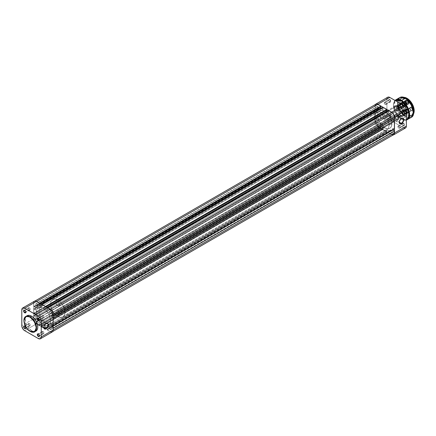 <?xml version="1.0" encoding="UTF-8"?>
<svg xmlns="http://www.w3.org/2000/svg" width="436" height="436" viewBox="0 0 436 436"><rect width="100%" height="100%" fill="white"/><g stroke="black" fill="none" stroke-linecap="round" stroke-linejoin="round"><path stroke-width="0.33" stroke-dasharray="2.18 1.64" d="M38.542 318.302A1.275 0.736 -120 0 0 38.455 318.258A1.275 0.736 60 0 1 38.542 318.302L43.044 315.702A1.275 0.736 -120 0 0 42.406 315.642A1.275 0.736 -120 0 0 42.21 316.661A1.275 0.736 -120 0 0 43.044 317.784L39.431 319.871L43.044 317.784A1.275 0.736 -120 0 0 43.682 317.844A1.275 0.736 -120 0 0 43.878 316.825A1.275 0.736 -120 0 0 43.044 315.702L38.542 318.302A1.275 0.736 60 0 1 39.442 319.959A1.275 0.736 -120 0 0 39.442 319.861A1.275 0.736 -120 0 0 38.542 318.302L38.363 318.198M38.542 334.101A1.275 0.736 -120 0 0 38.455 334.058A1.275 0.736 60 0 1 38.542 334.101L43.044 331.502A1.275 0.736 -120 0 0 42.406 331.442A1.275 0.736 -120 0 0 42.21 332.461A1.275 0.736 -120 0 0 43.044 333.584L39.431 335.671L43.044 333.584A1.275 0.736 -120 0 0 43.682 333.644A1.275 0.736 -120 0 0 43.878 332.624A1.275 0.736 -120 0 0 43.044 331.502L38.542 334.101A1.275 0.736 60 0 1 39.442 335.758A1.275 0.736 -120 0 0 39.442 335.66A1.275 0.736 -120 0 0 38.542 334.101L38.363 333.998M24.863 310.405A1.275 0.736 -120 0 0 24.776 310.361A1.275 0.736 60 0 1 24.863 310.405L29.359 307.805A1.275 0.736 -120 0 0 28.727 307.74A1.275 0.736 -120 0 0 28.531 308.764A1.275 0.736 -120 0 0 29.359 309.882L25.746 311.969L29.359 309.882A1.275 0.736 -120 0 0 29.997 309.947A1.275 0.736 -120 0 0 30.193 308.928A1.275 0.736 -120 0 0 29.359 307.805L24.863 310.405A1.275 0.736 60 0 1 25.757 312.062A1.275 0.736 -120 0 0 25.762 311.963A1.275 0.736 -120 0 0 24.863 310.405L24.683 310.301M24.863 326.204A1.275 0.736 -120 0 0 24.776 326.161A1.275 0.736 60 0 1 24.863 326.204L29.359 323.605A1.275 0.736 -120 0 0 28.727 323.539A1.275 0.736 -120 0 0 28.531 324.564A1.275 0.736 -120 0 0 29.359 325.681L25.746 327.768L29.359 325.681A1.275 0.736 -120 0 0 29.997 325.747A1.275 0.736 -120 0 0 30.193 324.727A1.275 0.736 -120 0 0 29.359 323.605L24.863 326.204A1.275 0.736 60 0 1 25.757 327.861A1.275 0.736 -120 0 0 25.762 327.763A1.275 0.736 -120 0 0 24.863 326.204L24.683 326.101M36.384 322.983A2.927 1.69 120 0 0 38.297 320.4A2.927 1.69 120 0 0 37.845 318.057A2.927 1.69 120 0 0 37.845 318.051A2.927 1.69 120 0 0 36.384 318.198L45.927 323.708L36.384 318.198A2.927 1.69 120 0 0 35.076 319.49A2.927 1.69 120 0 0 34.918 323.125A2.927 1.69 120 0 0 36.384 322.983L43.862 327.3L36.384 322.983L37.534 321.915L38.297 320.4L38.412 318.95L37.845 318.057L37.174 317.926L35.981 318.476L34.471 320.782L34.662 322.913L35.589 323.256L36.384 322.983M26.678 316.013L25.735 317.288L25.288 319.087L25.997 323.616L28.04 327.403L31.523 330.63L30.264 331.36L31.523 330.63A8.862 5.118 -120 0 0 35.954 331.071M46.287 306.557L43.404 308.219A10.186 5.881 60 0 1 50.058 317.195A10.186 5.881 60 0 1 48.494 325.354A10.186 5.881 60 0 1 43.404 324.853L46.287 323.19A10.186 5.881 -120 0 0 48.173 323.986A10.186 5.881 -120 0 0 51.377 323.692A10.186 5.881 -120 0 0 52.936 315.533A10.186 5.881 -120 0 0 46.287 306.557L43.529 305.598L42.281 305.647L40.717 306.383L39.224 309.173L39.393 313.31L41.191 317.811L44.194 321.626L47.688 323.839L50.287 324.095L51.851 323.365L53.176 321.267L53.486 319.032L53.176 316.438L50.854 311.081L48.374 308.121L46.287 306.557A10.186 5.881 -120 0 0 41.191 306.056A10.186 5.881 -120 0 0 39.632 314.214A10.186 5.881 -120 0 0 46.287 323.19L43.404 324.853A10.186 5.881 60 0 1 36.749 315.877A10.186 5.881 60 0 1 38.314 307.718A10.186 5.881 60 0 1 43.404 308.219L46.287 306.557A10.186 5.881 60 0 1 52.936 315.533A10.186 5.881 60 0 1 51.377 323.692A10.186 5.881 60 0 1 48.173 323.986A10.186 5.881 60 0 1 46.287 323.19L57.808 316.536A10.186 5.881 -120 0 0 62.898 317.043A10.186 5.881 -120 0 0 64.457 308.879A10.186 5.881 -120 0 0 57.808 299.908L46.287 306.557L57.808 299.908L54.413 298.927L53.236 299.156L51.819 300.142L50.745 302.519L50.914 306.655L52.712 311.162L55.715 314.972L59.209 317.19L61.808 317.446L63.373 316.71L64.697 314.612L65.008 312.378L64.697 309.783L62.375 304.432L59.896 301.472L57.808 299.908A10.186 5.881 -120 0 0 52.712 299.401A10.186 5.881 -120 0 0 51.154 307.56A10.186 5.881 -120 0 0 57.808 316.536L46.287 323.19A10.186 5.881 60 0 1 39.632 314.214A10.186 5.881 60 0 1 41.191 306.056A10.186 5.881 60 0 1 46.287 306.557L48.374 308.121L50.854 311.081L53.176 316.438L53.486 319.032L53.176 321.267L51.851 323.365L50.287 324.095L47.688 323.839L44.194 321.626L41.191 317.811L39.393 313.31L39.224 309.173L40.717 306.383L42.281 305.647L43.529 305.598L46.287 306.557M33.736 302.41L33.681 318.825L34.526 321.664L36.564 323.812L50.805 331.97M43.404 324.853L41.311 323.289L38.837 320.329L36.515 314.972L36.237 311.582L36.749 309.511L37.839 308.045L39.404 307.315L42.701 307.854L45.497 309.783L48.494 313.598L50.293 318.1L50.571 321.49L49.393 324.613L47.971 325.599L46.799 325.828L43.404 324.853A10.186 5.881 60 0 1 36.749 315.877A10.186 5.881 60 0 1 38.314 307.718A10.186 5.881 60 0 1 43.404 308.219L384.748 111.147A10.186 5.881 -120 0 0 379.652 110.646A10.186 5.881 -120 0 0 378.094 118.805A10.186 5.881 -120 0 0 384.748 127.781L43.404 324.853L384.748 127.781A10.186 5.881 -120 0 0 389.839 128.282A10.186 5.881 -120 0 0 391.397 120.123A10.186 5.881 -120 0 0 384.748 111.147L43.404 308.219A10.186 5.881 60 0 1 50.058 317.195A10.186 5.881 60 0 1 48.494 325.354A10.186 5.881 60 0 1 43.404 324.853L46.799 325.828L47.971 325.599L49.393 324.613L50.571 321.49L50.293 318.1L48.494 313.598L45.497 309.783L42.701 307.854L39.404 307.315L37.839 308.045L36.749 309.511L36.237 311.582L36.515 314.972L38.837 320.329L41.311 323.289L43.404 324.853M27.092 315.724A8.862 5.118 -120 0 0 25.735 322.825A8.862 5.118 -120 0 0 31.523 330.63L33.343 331.371L35.496 331.284M23.996 320.613L26.531 327.785L30.264 331.36A8.862 5.118 60 0 1 24.476 323.55A8.862 5.118 60 0 1 25.833 316.449M52.282 331.916A4.071 2.354 -120 0 1 50.244 331.714L38.363 338.57L50.244 331.714L36.564 323.812L24.683 330.673L36.564 323.812A4.071 2.354 -120 0 1 33.681 318.825L21.8 325.681L33.681 318.825L33.681 303.025L21.8 309.882L33.681 303.025A4.071 2.354 -120 0 1 34.526 301.162M43.044 317.784L43.791 317.751L43.878 316.825L43.387 315.98L42.543 315.593L42.21 316.661L43.044 317.784M43.044 333.584L43.791 333.551L43.878 332.624L43.387 331.78L42.543 331.393L42.21 332.461L43.044 333.584M29.359 325.681L30.111 325.654L30.193 324.727L29.539 323.725L28.863 323.49L28.476 324.335L29.359 325.681M29.359 309.882L30.111 309.854L30.193 308.928L29.539 307.925L28.863 307.691L28.476 308.535L29.359 309.882M43.856 327.392A2.927 1.69 -60 0 1 45.927 323.708A2.927 1.69 120 0 0 45.922 323.708A2.927 1.69 120 0 0 43.856 327.294A2.927 1.69 120 0 0 43.856 327.392M391.588 130.255A1.297 0.752 -120 0 0 390.939 130.19A1.297 0.752 -120 0 0 390.738 131.231A1.297 0.752 -120 0 0 391.588 132.375L50.244 329.447A1.297 0.752 60 0 1 49.399 328.303A1.297 0.752 60 0 1 49.595 327.262A1.297 0.752 60 0 1 50.244 327.327L391.588 130.255L50.244 327.327A1.297 0.752 60 0 1 51.094 328.472A1.297 0.752 60 0 1 50.892 329.512A1.297 0.752 60 0 1 50.244 329.447L391.588 132.375A1.297 0.752 -120 0 0 392.237 132.44A1.297 0.752 -120 0 0 392.438 131.4A1.297 0.752 -120 0 0 391.588 130.255L390.825 130.282L390.738 131.231L391.408 132.25L392.1 132.489L392.438 131.4L391.588 130.255M377.903 122.353A1.297 0.752 -120 0 0 377.254 122.287A1.297 0.752 -120 0 0 377.058 123.328A1.297 0.752 -120 0 0 377.903 124.473L36.564 321.545A1.297 0.752 60 0 1 35.714 320.4A1.297 0.752 60 0 1 35.916 319.359A1.297 0.752 60 0 1 36.564 319.425L377.903 122.353L36.564 319.425A1.297 0.752 60 0 1 37.409 320.569A1.297 0.752 60 0 1 37.213 321.61A1.297 0.752 60 0 1 36.564 321.545L377.903 124.473A1.297 0.752 -120 0 0 378.557 124.538A1.297 0.752 -120 0 0 378.753 123.497A1.297 0.752 -120 0 0 377.903 122.353L377.254 122.287L377.004 123.099L377.554 124.189L378.415 124.592L378.808 123.726L377.903 122.353M377.903 106.553A1.297 0.752 -120 0 0 377.254 106.488A1.297 0.752 -120 0 0 377.058 107.529A1.297 0.752 -120 0 0 377.903 108.673L36.564 305.745A1.297 0.752 60 0 1 35.714 304.601A1.297 0.752 60 0 1 35.916 303.565A1.297 0.752 60 0 1 36.564 303.625L377.903 106.553L36.564 303.625A1.297 0.752 60 0 1 37.409 304.769A1.297 0.752 60 0 1 37.213 305.81A1.297 0.752 60 0 1 36.564 305.745L377.903 108.673A1.297 0.752 -120 0 0 378.557 108.738A1.297 0.752 -120 0 0 378.753 107.697A1.297 0.752 -120 0 0 377.903 106.553L377.254 106.488L377.004 107.3L377.554 108.39L378.415 108.793L378.808 107.926L377.903 106.553M391.588 114.455A1.297 0.752 -120 0 0 390.939 114.39A1.297 0.752 -120 0 0 390.738 115.431A1.297 0.752 -120 0 0 391.588 116.576L50.244 313.648A1.297 0.752 60 0 1 49.399 312.503A1.297 0.752 60 0 1 49.595 311.462A1.297 0.752 60 0 1 50.244 311.527L391.588 114.455L50.244 311.527A1.297 0.752 60 0 1 51.094 312.672A1.297 0.752 60 0 1 50.892 313.713A1.297 0.752 60 0 1 50.244 313.648L391.588 116.576A1.297 0.752 -120 0 0 392.237 116.641A1.297 0.752 -120 0 0 392.438 115.6A1.297 0.752 -120 0 0 391.588 114.455L390.825 114.483L390.738 115.431L391.408 116.45L392.1 116.69L392.438 115.6L391.588 114.455M52.723 331.513L52.216 331.801L52.979 330.597L53.034 328.335L51.595 326.88L51.595 325.632L392.94 128.56L51.595 325.632L53.034 325.839L53.034 318.356L51.595 316.901L53.127 316.018L51.595 316.901L53.127 318.302L53.034 325.839L51.595 325.632L51.595 326.88L53.127 328.281L53.034 329.998A3.946 2.278 60 0 1 52.216 331.801A3.946 2.278 60 0 1 50.244 331.611L47.241 329.872L388.58 132.8L388.58 132.179L47.241 329.251L388.798 132.299L388.798 130.931L386.46 129.579L45.115 326.651L45.115 328.025L386.672 131.073L45.328 328.145L45.328 328.771L41.48 326.548L382.819 129.476L382.819 128.849L41.48 325.921L383.037 128.974L383.037 127.601L41.693 324.673L39.354 323.321L39.354 324.695L380.693 127.623L39.567 324.82L39.567 325.447L36.564 323.708A3.946 2.278 60 0 1 33.774 318.874L375.113 121.802L375.113 118.33L375.658 118.641L34.313 315.713L375.658 118.892L376.846 119.578L376.846 116.875L35.501 313.947L34.313 313.261L375.658 116.189L34.313 313.511L33.774 313.201L375.113 116.129L375.113 111.681L375.658 111.992L34.313 309.315L375.658 112.243L376.846 112.924L35.501 309.996L35.501 307.298L34.313 306.612L375.658 109.54L34.313 306.857L33.774 306.546L375.113 109.474L375.113 106.003L33.774 303.075L33.774 306.546L375.113 109.474L375.658 109.785L34.313 306.857L375.658 109.54L376.846 110.226L376.846 112.924L35.501 309.996L34.313 309.315L375.658 111.992L34.313 309.064L33.774 308.753L33.774 313.201L375.113 116.129L375.658 116.439L34.313 313.511L375.658 116.189L376.846 116.875L35.501 313.947L35.501 316.65L34.313 315.964L375.658 118.892L34.313 315.713L33.774 315.402L33.774 318.874L375.113 121.802A3.946 2.278 -120 0 0 377.903 126.636L380.911 128.369L380.911 127.748L39.567 324.82L380.693 127.623L380.693 126.249L383.037 127.601L41.693 324.673L41.693 326.046L383.037 128.974L41.48 325.921L41.48 326.548L382.819 129.476L386.672 131.699L386.672 131.073L45.115 328.025L386.46 130.947L386.46 129.579L45.115 326.651L47.453 328.003L47.453 329.371L388.798 132.299L47.241 329.251L47.241 329.872L388.58 132.8L391.588 134.533A3.946 2.278 -120 0 0 393.561 134.729M375.93 104.199A3.946 2.278 -120 0 0 375.113 106.003L33.774 303.075A3.946 2.278 60 0 1 34.591 301.271A3.946 2.278 60 0 1 36.564 301.467L39.567 303.2L36.019 301.211L35.011 301.113L34.242 301.559L33.828 302.48L33.774 306.546L35.501 307.298L376.846 110.226L35.501 307.298L35.501 309.996L33.774 308.753L375.113 111.681L33.774 308.753L33.774 313.201L35.501 313.947L35.501 316.65L376.846 119.578L35.501 316.65L33.774 315.402L375.113 118.33L33.774 315.402L33.986 320.231L35.011 322.269L36.564 323.708L377.903 126.636L36.564 323.708L39.567 325.447L380.911 128.369L39.567 325.447L39.354 323.321L380.693 126.249L39.354 323.321L41.693 324.673L41.48 326.548L45.328 328.771L386.672 131.699L45.328 328.771L45.115 326.651L47.453 328.003L388.798 130.931L47.453 328.003L47.241 329.872L50.244 331.611L391.588 134.533L50.244 331.611L52.216 331.801M40.199 303.461L39.567 303.827L39.567 303.2L39.567 303.827L380.911 106.755L39.354 303.701L39.354 305.069L39.354 303.701L40.199 303.461M41.169 304.023L39.354 305.069L41.169 304.023M381.091 108.226L383.037 109.349L41.693 306.421L39.354 305.069L41.693 306.421L41.693 305.053L383.037 107.981L383.037 109.349L41.693 306.421L41.693 305.053L382.819 107.856L41.693 305.053L41.48 304.301L45.328 306.524L41.48 304.301L41.48 304.928L382.819 107.856L382.819 107.229L383.037 109.349L381.091 108.226M45.96 306.786L45.328 307.151L45.328 306.524L45.328 307.151L386.672 110.079L45.115 307.026L45.115 308.399L45.115 307.026L45.96 306.786M46.93 307.347L45.115 308.399L47.453 309.751L388.798 112.679L386.852 111.556L388.798 112.679L47.453 309.751L47.453 308.377L388.798 111.305L388.798 112.679L388.58 111.18L47.453 308.377L388.798 111.305L47.241 308.252L47.328 307.576L50.244 309.364L47.241 307.631L47.453 309.751L45.115 308.399L46.93 307.347M388.58 110.559L388.58 111.18L388.58 110.559M50.336 309.315L50.244 309.364A3.946 2.278 60 0 1 53.034 314.198L53.127 315.811L51.595 315.653L392.94 118.581L394.378 118.788L392.94 118.581L392.94 119.622L392.94 118.581L51.595 315.653L51.595 316.901L51.595 315.653L53.034 315.86L52.979 313.538L52.216 311.446L50.336 309.315M392.94 128.56L394.378 128.767L392.94 128.56L392.94 129.601L392.94 128.56M51.595 326.88L53.127 325.997L51.595 326.88M391.588 134.533L388.58 132.8L388.798 130.931L386.46 129.579L386.672 131.699L382.819 129.476L383.037 127.601L380.693 126.249L380.911 128.369L377.363 126.26L375.93 124.554L375.167 122.462L375.113 118.33L376.846 119.578L376.846 116.875L375.113 116.129L375.113 111.681L376.846 112.924L376.846 110.226L375.113 109.474L375.167 105.408M384.748 111.147L381.99 110.188L380.176 110.401L379.178 110.973L377.854 113.071L377.685 117.006L379.178 121.524L381.353 124.838L384.04 127.334L387.5 128.74L389.315 128.527L390.313 127.955L391.637 125.857L391.811 121.922L390.732 118.303L388.748 114.859L385.451 111.594L381.99 110.188L379.652 110.646A10.186 5.881 -120 0 0 377.543 115.306L374.666 116.968A10.186 5.881 60 0 1 376.775 112.308A10.186 5.881 60 0 1 384.623 115.033A10.186 5.881 60 0 1 389.07 125.285L391.948 123.622A10.186 5.881 -120 0 0 387.5 113.371A10.186 5.881 -120 0 0 379.652 110.646L378.394 111.878L377.581 114.51L377.854 117.9L378.759 120.625L380.176 123.252L382.655 126.217L384.748 127.781L387.5 128.74L389.839 128.282L391.097 127.05L391.811 125.165L391.811 121.922L391.097 119.213L389.315 115.676L386.836 112.711L384.748 111.147M50.244 329.447L50.892 329.512L51.148 328.7L50.598 327.61L49.737 327.207L49.344 328.074L50.244 329.447M36.564 321.545L37.327 321.517L37.463 320.798L36.913 319.708L36.052 319.31L35.714 320.4L36.564 321.545M36.564 305.745L37.327 305.718L37.463 304.998L36.913 303.908L36.052 303.511L35.714 304.601L36.564 305.745M50.244 313.648L50.892 313.713L51.148 312.901L50.598 311.811L49.737 311.413L49.344 312.274L50.244 313.648M398.248 118.112A2.545 1.472 60 0 1 396.449 119.153A2.545 1.472 60 0 1 394.651 116.036L394.651 115.829A2.801 1.619 -120 0 0 396.629 119.257A2.801 1.619 -120 0 0 398.608 118.112L383.669 126.533A2.545 1.472 60 0 1 383.14 127.699A2.545 1.472 60 0 1 381.178 127.018A2.545 1.472 60 0 1 380.067 124.451L394.651 116.036A2.545 1.472 -120 0 0 395.757 118.597A2.545 1.472 -120 0 0 397.719 119.279A2.545 1.472 -120 0 0 398.248 118.112A2.545 1.472 -120 0 0 397.136 115.551A2.545 1.472 -120 0 0 395.174 114.87A2.545 1.472 -120 0 0 394.651 116.036L380.067 124.451L381.178 127.018L382.219 127.732L383.14 127.699L383.631 126.108L382.557 123.971L380.868 123.186L380.067 124.451A2.545 1.472 60 0 1 380.595 123.29A2.545 1.472 60 0 1 382.557 123.971A2.545 1.472 60 0 1 383.669 126.533L398.248 118.112L398.608 118.112L398.275 119.192L397.016 119.437L395.528 118.238L394.651 115.829L395.229 114.543L396.242 114.505L397.387 115.295L398.275 116.652L398.608 118.112A2.801 1.619 -120 0 0 396.629 114.684A2.801 1.619 -120 0 0 394.651 115.829L394.651 116.036A2.545 1.472 60 0 1 396.449 114.995A2.545 1.472 60 0 1 398.248 118.112M398.248 109.382A2.545 1.472 60 0 1 396.449 110.422A2.545 1.472 60 0 1 394.651 107.305L394.651 107.093A2.801 1.619 -120 0 0 396.629 110.526A2.801 1.619 -120 0 0 398.608 109.382L383.669 117.802A2.545 1.472 60 0 1 383.14 118.968A2.545 1.472 60 0 1 381.178 118.287A2.545 1.472 60 0 1 380.067 115.72L394.651 107.305A2.545 1.472 -120 0 0 395.757 109.867A2.545 1.472 -120 0 0 397.719 110.548A2.545 1.472 -120 0 0 398.248 109.382A2.545 1.472 -120 0 0 397.136 106.82A2.545 1.472 -120 0 0 395.174 106.139A2.545 1.472 -120 0 0 394.651 107.305L380.067 115.72L381.178 118.287L382.219 119.001L383.14 118.968L383.631 117.377L382.557 115.24L380.868 114.455L380.067 115.72A2.545 1.472 60 0 1 380.595 114.559A2.545 1.472 60 0 1 382.557 115.24A2.545 1.472 60 0 1 383.669 117.802L398.248 109.382L398.608 109.382L398.275 110.461L397.016 110.706L395.528 109.507L394.651 107.093L395.229 105.812L396.242 105.774L397.387 106.564L398.275 107.921L398.608 109.382A2.801 1.619 -120 0 0 396.629 105.953A2.801 1.619 -120 0 0 394.651 107.093L394.651 107.305A2.545 1.472 60 0 1 396.449 106.264A2.545 1.472 60 0 1 398.248 109.382M404.188 125.078A1.275 0.736 60 0 1 403.289 125.595A1.275 0.736 60 0 1 402.39 124.037L402.39 123.829A1.526 0.883 -120 0 0 403.469 125.699A1.526 0.883 -120 0 0 404.548 125.078L399.687 127.677A1.275 0.736 60 0 1 399.425 128.26A1.275 0.736 60 0 1 398.444 127.917A1.275 0.736 60 0 1 397.888 126.636L402.39 124.037A1.275 0.736 -120 0 0 402.946 125.317A1.275 0.736 -120 0 0 403.927 125.661A1.275 0.736 -120 0 0 404.188 125.078A1.275 0.736 -120 0 0 403.632 123.797A1.275 0.736 -120 0 0 402.651 123.453A1.275 0.736 -120 0 0 402.39 124.037L397.888 126.636A1.275 0.736 60 0 1 398.155 126.053A1.275 0.736 60 0 1 399.136 126.396A1.275 0.736 60 0 1 399.687 127.677L404.188 125.078L404.548 125.078L404.368 125.666L403.682 125.797L402.869 125.143L402.39 123.829L402.706 123.132L403.883 123.541L404.548 125.078A1.526 0.883 -120 0 0 403.469 123.208A1.526 0.883 -120 0 0 402.39 123.829L402.39 124.037A1.275 0.736 60 0 1 403.289 123.519A1.275 0.736 60 0 1 404.188 125.078M404.188 109.278A1.275 0.736 60 0 1 403.289 109.796A1.275 0.736 60 0 1 402.39 108.237L402.39 108.03A1.526 0.883 -120 0 0 403.469 109.899A1.526 0.883 -120 0 0 404.548 109.278L399.687 111.878A1.275 0.736 60 0 1 399.425 112.461A1.275 0.736 60 0 1 398.444 112.117A1.275 0.736 60 0 1 397.888 110.837L402.39 108.237A1.275 0.736 -120 0 0 402.946 109.518A1.275 0.736 -120 0 0 403.927 109.861A1.275 0.736 -120 0 0 404.188 109.278A1.275 0.736 -120 0 0 403.632 107.997A1.275 0.736 -120 0 0 402.651 107.654A1.275 0.736 -120 0 0 402.39 108.237L397.888 110.837A1.275 0.736 60 0 1 398.155 110.254A1.275 0.736 60 0 1 399.136 110.597A1.275 0.736 60 0 1 399.687 111.878L404.188 109.278L404.548 109.278L404.368 109.867L403.682 109.997L402.869 109.343L402.39 108.03L402.706 107.332L403.883 107.741L404.548 109.278A1.526 0.883 -120 0 0 403.469 107.409A1.526 0.883 -120 0 0 402.39 108.03L402.39 108.237A1.275 0.736 60 0 1 403.289 107.719A1.275 0.736 60 0 1 404.188 109.278M390.509 117.175A1.275 0.736 60 0 1 389.61 117.698A1.275 0.736 60 0 1 388.705 116.14L388.705 115.932A1.526 0.883 -120 0 0 389.789 117.802A1.526 0.883 -120 0 0 390.869 117.175L386.007 119.775A1.275 0.736 60 0 1 385.746 120.358A1.275 0.736 60 0 1 384.765 120.02A1.275 0.736 60 0 1 384.209 118.739L388.705 116.14A1.275 0.736 -120 0 0 389.261 117.42A1.275 0.736 -120 0 0 390.242 117.758A1.275 0.736 -120 0 0 390.509 117.175A1.275 0.736 -120 0 0 389.953 115.894A1.275 0.736 -120 0 0 388.972 115.556A1.275 0.736 -120 0 0 388.705 116.14L384.209 118.739A1.275 0.736 60 0 1 384.47 118.156A1.275 0.736 60 0 1 385.451 118.494A1.275 0.736 60 0 1 386.007 119.775L390.509 117.175L390.869 117.175L390.683 117.764L389.997 117.9L389.021 116.995L388.705 115.932L389.021 115.229L390.198 115.638L390.869 117.175A1.526 0.883 -120 0 0 389.789 115.306A1.526 0.883 -120 0 0 388.705 115.932L388.705 116.14A1.275 0.736 60 0 1 389.61 115.616A1.275 0.736 60 0 1 390.509 117.175M390.509 101.375A1.275 0.736 60 0 1 389.61 101.899A1.275 0.736 60 0 1 388.705 100.34L388.705 100.133A1.526 0.883 -120 0 0 389.789 102.002A1.526 0.883 -120 0 0 390.869 101.375L386.007 103.975A1.275 0.736 60 0 1 385.746 104.558A1.275 0.736 60 0 1 384.765 104.22A1.275 0.736 60 0 1 384.209 102.94L388.705 100.34A1.275 0.736 -120 0 0 389.261 101.621A1.275 0.736 -120 0 0 390.242 101.959A1.275 0.736 -120 0 0 390.509 101.375A1.275 0.736 -120 0 0 389.953 100.095A1.275 0.736 -120 0 0 388.972 99.757A1.275 0.736 -120 0 0 388.705 100.34L384.209 102.94A1.275 0.736 60 0 1 384.47 102.356A1.275 0.736 60 0 1 385.451 102.694A1.275 0.736 60 0 1 386.007 103.975L390.509 101.375L390.869 101.375L390.683 101.964L389.997 102.1L389.021 101.196L388.705 100.133L389.021 99.43L390.198 99.839L390.869 101.375A1.526 0.883 -120 0 0 389.789 99.506A1.526 0.883 -120 0 0 388.705 100.133L388.705 100.34A1.275 0.736 60 0 1 389.61 99.817A1.275 0.736 60 0 1 390.509 101.375M396.989 120.816A2.927 1.69 120 0 0 398.902 118.238A2.927 1.69 120 0 0 398.455 115.889A2.927 1.69 120 0 0 396.989 116.036L401.311 118.527L396.989 116.036A2.927 1.69 120 0 0 395.076 118.614A2.927 1.69 120 0 0 395.523 120.963A2.927 1.69 120 0 0 396.989 120.816L399.245 122.118L396.989 120.816L398.455 119.268L399.022 117.72L398.902 116.407L398.139 115.774L396.199 116.674L394.956 119.132L394.956 120.064L395.523 120.963L396.989 120.816M386.961 98.476L386.906 114.891L387.751 117.731L389.789 119.878L404.03 128.042M393.19 135.002L391.588 134.642L377.903 126.74L375.87 124.592L375.025 121.753L375.025 105.953L375.51 104.384M377.543 115.306A10.186 5.881 -120 0 0 381.99 125.557A10.186 5.881 -120 0 0 389.839 128.282A10.186 5.881 -120 0 0 391.948 123.622L389.07 125.285A10.186 5.881 60 0 1 386.955 129.944A10.186 5.881 60 0 1 379.113 127.219A10.186 5.881 60 0 1 374.666 116.968L377.543 115.306M389.07 125.285L388.52 128.151L387.435 129.617L386.432 130.195L383.271 130.091L379.778 127.879L377.298 124.919L375.211 120.467L374.698 116.172L375.881 113.049L377.865 111.905L379.778 111.965L381.865 112.81L383.958 114.379L387.435 119.066L388.759 122.69L389.07 125.285M393.054 135.024A4.071 2.354 60 0 1 391.588 134.642L377.903 126.74L389.789 119.878L403.469 127.781L391.588 134.642L403.469 127.781A4.071 2.354 -120 0 0 405.507 127.982M375.025 121.753L386.906 114.891L386.906 99.092L375.025 105.953L375.025 121.753L386.906 114.891A4.071 2.354 -120 0 0 389.789 119.878L377.903 126.74A4.071 2.354 60 0 1 375.025 121.753M387.751 97.228A4.071 2.354 -120 0 0 386.906 99.092L375.025 105.953A4.071 2.354 60 0 1 375.429 104.487M397.888 110.837L398.155 110.254L398.967 110.439L399.621 111.442L399.54 112.368L398.613 112.275L397.888 110.837M384.209 102.94L384.607 102.302L385.282 102.536L385.936 103.539L385.855 104.466L384.765 104.22L384.209 102.94M397.888 126.636L398.155 126.053L398.967 126.238L399.621 127.236L399.54 128.168L398.613 128.075L397.888 126.636M384.209 118.739L384.607 118.102L385.282 118.336L385.936 119.339L385.855 120.265L384.765 120.02L384.209 118.739M399.24 122.216A2.927 1.69 -60 0 1 401.311 118.527L401.311 118.527A2.927 1.69 120 0 0 399.24 122.113A2.927 1.69 120 0 0 399.24 122.216M403.289 115.202L403.469 114.891A2.289 1.324 -120 0 0 405.093 113.954A2.289 1.324 -120 0 0 403.469 111.147L403.289 111.044A2.545 1.472 60 0 1 405.093 114.161A2.545 1.472 60 0 1 403.289 115.202A2.545 1.472 -120 0 0 404.564 115.327A2.545 1.472 -120 0 0 404.951 113.289A2.545 1.472 -120 0 0 403.289 111.044L57.808 310.508A2.545 1.472 60 0 1 59.47 312.754A2.545 1.472 60 0 1 59.078 314.792A2.545 1.472 60 0 1 57.808 314.667L403.289 115.202L57.808 314.667L56.146 312.421L56.042 311.162L56.533 310.383L58.157 310.748L59.47 312.754L59.301 314.607L57.808 314.667A2.545 1.472 60 0 1 56.146 312.421A2.545 1.472 60 0 1 56.533 310.383A2.545 1.472 60 0 1 57.808 310.508L403.289 111.044A2.545 1.472 -120 0 0 402.019 110.918A2.545 1.472 -120 0 0 401.627 112.957A2.545 1.472 -120 0 0 403.289 115.202A2.545 1.472 60 0 1 401.491 112.085A2.545 1.472 60 0 1 403.289 111.044L404.613 112.357L405.093 113.954L404.613 115.006L403.469 114.891L402.324 113.682L401.85 112.085L402.324 111.033L403.469 111.147A2.289 1.324 -120 0 0 401.85 112.085A2.289 1.324 -120 0 0 403.469 114.891L403.289 115.202M403.289 106.471L403.469 106.161A2.289 1.324 -120 0 0 405.093 105.223A2.289 1.324 -120 0 0 403.469 102.416L403.289 102.313A2.545 1.472 60 0 1 405.093 105.43A2.545 1.472 60 0 1 403.289 106.471A2.545 1.472 -120 0 0 404.564 106.597A2.545 1.472 -120 0 0 404.951 104.558A2.545 1.472 -120 0 0 403.289 102.313L401.414 103.397L403.289 102.313A2.545 1.472 -120 0 0 402.019 102.188A2.545 1.472 -120 0 0 401.627 104.226A2.545 1.472 -120 0 0 403.289 106.471L57.808 305.936L403.289 106.471A2.545 1.472 60 0 1 401.491 103.354A2.545 1.472 60 0 1 403.289 102.313L404.613 103.626L405.093 105.223L404.613 106.275L403.469 106.161L402.324 104.951L401.85 103.354L402.324 102.302L403.469 102.416A2.289 1.324 -120 0 0 401.85 103.354A2.289 1.324 -120 0 0 403.469 106.161L403.289 106.471M397.349 117.426A1.068 0.616 60 0 1 396.651 116.483A1.068 0.616 60 0 1 396.815 115.627A1.068 0.616 60 0 1 397.349 115.682L403.469 112.145A1.068 0.616 -120 0 0 402.935 112.096A1.068 0.616 -120 0 0 402.771 112.951A1.068 0.616 -120 0 0 403.469 113.894L397.349 117.426L396.896 116.815L397.349 115.682C396.373 115.698 396.373 116.281 397.349 117.426C398.324 117.409 398.324 116.826 397.349 115.682L396.896 116.815L397.349 117.426L403.469 113.894L404.003 113.943L404.101 112.897L403.049 112.052L402.728 112.761L403.469 113.894A1.068 0.616 -120 0 0 404.003 113.943A1.068 0.616 -120 0 0 404.167 113.088A1.068 0.616 -120 0 0 403.469 112.145L397.349 115.682A1.068 0.616 60 0 1 398.046 116.625A1.068 0.616 60 0 1 397.883 117.48A1.068 0.616 60 0 1 397.349 117.426M397.349 108.695A1.068 0.616 60 0 1 396.651 107.752A1.068 0.616 60 0 1 396.815 106.896A1.068 0.616 60 0 1 397.349 106.951L403.469 103.414A1.068 0.616 -120 0 0 402.935 103.365A1.068 0.616 -120 0 0 402.771 104.22A1.068 0.616 -120 0 0 403.469 105.163L397.349 108.695L396.896 108.084L397.349 106.951C396.373 106.967 396.373 107.55 397.349 108.695C398.324 108.678 398.324 108.095 397.349 106.951L396.896 108.084L397.349 108.695L403.469 105.163L404.003 105.212L404.101 104.166L403.049 103.321L402.728 104.03L403.469 105.163A1.068 0.616 -120 0 0 404.003 105.212A1.068 0.616 -120 0 0 404.167 104.357A1.068 0.616 -120 0 0 403.469 103.414L397.349 106.951A1.068 0.616 60 0 1 398.046 107.894A1.068 0.616 60 0 1 397.883 108.749A1.068 0.616 60 0 1 397.349 108.695M57.808 301.777A2.545 1.472 60 0 1 59.47 304.023A2.545 1.472 60 0 1 59.078 306.061A2.545 1.472 60 0 1 57.808 305.936L56.805 305.009L56.042 303.243L56.146 302.099L56.805 301.548L58.495 302.333L59.574 304.47L59.301 305.876L57.808 305.936A2.545 1.472 60 0 1 56.146 303.69A2.545 1.472 60 0 1 56.533 301.652A2.545 1.472 60 0 1 57.808 301.777L400.771 103.768L57.808 301.777M407.769 98.787L405 97.501L402.548 97.599L400.782 99.065L399.976 101.67L400.248 105.027L401.561 108.619L403.709 111.894L407.001 114.93L400.935 107.605L399.85 101.484L401.905 97.795L403.932 97.321A10.186 5.881 -120 0 0 401.905 97.795A10.186 5.881 -120 0 0 400.346 105.959A10.186 5.881 -120 0 0 407.001 114.93L405.633 115.72A10.186 5.881 60 0 1 398.978 106.749A10.186 5.881 60 0 1 400.537 98.585A10.186 5.881 60 0 1 405.633 99.092L407.72 100.656L410.2 103.615L412.521 108.973L412.832 111.567L412.521 113.801L411.617 115.486L409.633 116.63L407.033 116.374L403.54 114.156L400.537 110.346L398.738 105.844L398.569 101.708L400.063 98.918L402.237 98.111L405.633 99.092L406.445 98.623L405.633 99.092A10.186 5.881 60 0 1 412.282 108.068A10.186 5.881 60 0 1 410.723 116.227A10.186 5.881 60 0 1 405.633 115.72L407.001 114.93A10.186 5.881 -120 0 0 412.091 115.436A10.186 5.881 -120 0 0 413.513 113.921L412.091 115.436L407.001 114.93L411.339 115.633L414.2 110.733M406.417 98.634L403.3 97.19L400.537 97.299L398.548 98.95L397.637 101.882L397.948 105.665L399.425 109.703L401.845 113.398L405.556 116.804L398.738 108.559L397.518 101.675L399.828 97.528A11.456 6.616 -120 0 0 398.073 106.706A11.456 6.616 -120 0 0 405.556 116.804L401.491 119.153L406.352 120.085A11.456 6.616 60 0 1 401.491 119.153L404.341 120.102L406.352 119.867L401.311 119.05L405.556 116.804A11.456 6.616 -120 0 0 411.29 117.371L405.556 116.804L410.434 117.611L413.66 112.085M56.533 301.652L400.025 103.337A2.545 1.472 -120 0 0 399.785 105.414A2.545 1.472 -120 0 0 401.42 107.55L403.469 106.368A2.545 1.472 -120 0 0 404.744 106.493A2.545 1.472 -120 0 0 405.131 104.455A2.545 1.472 -120 0 0 403.469 102.209L401.976 102.269L401.807 104.122L403.12 106.122L404.744 106.493L405.235 104.902L404.161 102.765L403.469 102.209L401.42 103.392A2.545 1.472 -120 0 0 401.365 103.365A2.545 1.472 60 0 1 401.42 103.392L403.469 102.209A2.545 1.472 -120 0 0 402.199 102.084A2.545 1.472 -120 0 0 401.807 104.122A2.545 1.472 -120 0 0 403.469 106.368L401.311 107.741A2.698 1.559 60 0 1 399.572 105.441A2.698 1.559 60 0 1 399.877 103.256M401.42 112.128A2.545 1.472 -120 0 0 399.616 113.164A2.545 1.472 -120 0 0 401.42 116.281L401.311 116.472A2.698 1.559 60 0 1 399.403 113.164A2.698 1.559 60 0 1 401.311 112.063L403.469 110.94A2.545 1.472 -120 0 0 402.199 110.815A2.545 1.472 -120 0 0 401.807 112.853A2.545 1.472 -120 0 0 403.469 115.099L401.42 116.281A2.545 1.472 60 0 1 399.752 114.041A2.545 1.472 60 0 1 400.144 111.998A2.545 1.472 60 0 1 401.42 112.128A2.545 1.472 60 0 1 403.082 114.368A2.545 1.472 60 0 1 402.69 116.412A2.545 1.472 60 0 1 401.42 116.281L403.469 115.099L404.744 115.224L405.235 114.445L404.472 111.867L403.12 110.777L402.199 110.815L401.703 111.594L401.807 112.853L403.469 115.099A2.545 1.472 -120 0 0 404.744 115.224A2.545 1.472 -120 0 0 405.131 113.186A2.545 1.472 -120 0 0 403.469 110.94L401.42 112.128L399.959 111.932L399.436 112.755L399.545 114.09L400.58 115.883L401.681 116.641L402.657 116.603L403.18 115.78L403.071 114.439L401.311 112.063A2.698 1.559 60 0 1 403.218 115.371A2.698 1.559 60 0 1 401.311 116.472L401.42 116.281A2.545 1.472 -120 0 0 403.218 115.246A2.545 1.472 -120 0 0 401.42 112.128L401.311 112.063M406.962 104.144L406.962 104.144A2.289 1.324 60 0 1 405.344 101.337A2.289 1.324 60 0 1 406.962 100.4L407.071 100.215A2.442 1.412 -120 0 0 405.344 101.212A2.442 1.412 -120 0 0 407.071 104.204L405.093 105.223A2.289 1.324 60 0 1 403.594 103.207A2.289 1.324 60 0 1 403.943 101.37A2.289 1.324 60 0 1 405.093 101.484L406.962 100.4A2.289 1.324 -120 0 0 405.818 100.285A2.289 1.324 -120 0 0 405.464 102.122A2.289 1.324 -120 0 0 406.962 104.144A2.289 1.324 -120 0 0 408.107 104.259A2.289 1.324 -120 0 0 408.461 102.422A2.289 1.324 -120 0 0 406.962 100.4L405.093 101.484L406.586 103.501L406.679 104.635L406.238 105.338L404.772 105.005L403.594 103.207L403.741 101.534L405.093 101.484A2.289 1.324 60 0 1 406.586 103.501A2.289 1.324 60 0 1 406.238 105.338A2.289 1.324 60 0 1 405.093 105.223L407.071 104.204L405.475 102.051L405.376 100.841L405.851 100.095L407.409 100.449L408.668 102.367L408.51 104.15L407.071 104.204A2.442 1.412 -120 0 0 408.799 103.207A2.442 1.412 -120 0 0 407.071 100.215L406.962 100.4A2.289 1.324 60 0 1 408.581 103.207A2.289 1.324 60 0 1 406.962 104.144L407.071 104.204M406.962 112.875L406.962 112.875A2.289 1.324 60 0 1 405.344 110.068A2.289 1.324 60 0 1 406.962 109.131L407.071 108.946A2.442 1.412 -120 0 0 405.344 109.943A2.442 1.412 -120 0 0 407.071 112.935L405.093 113.954A2.289 1.324 60 0 1 403.594 111.938A2.289 1.324 60 0 1 403.943 110.101A2.289 1.324 60 0 1 405.093 110.215L406.962 109.131A2.289 1.324 -120 0 0 405.818 109.016A2.289 1.324 -120 0 0 405.464 110.853A2.289 1.324 -120 0 0 406.962 112.875A2.289 1.324 -120 0 0 408.107 112.989A2.289 1.324 -120 0 0 408.461 111.153A2.289 1.324 -120 0 0 406.962 109.131L405.093 110.215L406.586 112.232L406.679 113.365L406.238 114.069L404.772 113.736L403.594 111.938L403.741 110.264L405.093 110.215A2.289 1.324 60 0 1 406.586 112.232A2.289 1.324 60 0 1 406.238 114.069A2.289 1.324 60 0 1 405.093 113.954L407.071 112.935L405.475 110.782L405.376 109.572L405.851 108.826L407.409 109.18L408.668 111.098L408.51 112.88L407.071 112.935A2.442 1.412 -120 0 0 408.799 111.938A2.442 1.412 -120 0 0 407.071 108.946L406.962 109.131A2.289 1.324 60 0 1 408.581 111.938A2.289 1.324 60 0 1 406.962 112.875L407.071 112.935M405.017 104.536L405.017 104.536A1.401 0.807 60 0 1 404.03 102.825A1.401 0.807 60 0 1 405.017 102.253L405.093 102.128A1.504 0.867 -120 0 0 404.03 102.738A1.504 0.867 -120 0 0 405.088 104.58L403.469 105.517A1.504 0.867 60 0 1 402.406 103.675A1.504 0.867 60 0 1 403.469 103.059L403.54 103.103A1.401 0.807 -120 0 0 402.553 103.675A1.401 0.807 -120 0 0 403.54 105.392A1.401 0.807 60 0 1 402.63 104.155A1.401 0.807 60 0 1 402.842 103.032A1.401 0.807 60 0 1 403.54 103.103L405.017 102.253A1.401 0.807 -120 0 0 404.319 102.182A1.401 0.807 -120 0 0 404.101 103.305A1.401 0.807 -120 0 0 405.017 104.536A1.401 0.807 -120 0 0 405.72 104.607A1.401 0.807 -120 0 0 405.932 103.485A1.401 0.807 -120 0 0 405.017 102.253L403.54 103.103A1.401 0.807 60 0 1 404.455 104.34A1.401 0.807 60 0 1 404.243 105.458A1.401 0.807 60 0 1 403.54 105.392L405.093 104.58A1.504 0.867 -120 0 0 405.093 104.58L405.976 104.542L406.074 103.452L405.3 102.269L404.499 101.991L404.107 102.318L404.107 103.256L405.093 104.58A1.504 0.867 -120 0 0 406.15 103.964A1.504 0.867 -120 0 0 405.093 102.128L405.017 102.253A1.401 0.807 60 0 1 406.009 103.964A1.401 0.807 60 0 1 405.017 104.536L405.088 104.58M405.017 113.267L405.017 113.267A1.401 0.807 60 0 1 404.03 111.556A1.401 0.807 60 0 1 405.017 110.984L405.093 110.858A1.504 0.867 -120 0 0 404.03 111.469A1.504 0.867 -120 0 0 405.088 113.311L403.469 114.248A1.504 0.867 60 0 1 402.406 112.406A1.504 0.867 60 0 1 403.469 111.796L403.54 111.834A1.401 0.807 -120 0 0 402.553 112.406A1.401 0.807 -120 0 0 403.54 114.123A1.401 0.807 60 0 1 402.63 112.886A1.401 0.807 60 0 1 402.842 111.763A1.401 0.807 60 0 1 403.54 111.834L405.017 110.984A1.401 0.807 -120 0 0 404.319 110.913A1.401 0.807 -120 0 0 404.101 112.036A1.401 0.807 -120 0 0 405.017 113.267A1.401 0.807 -120 0 0 405.72 113.338A1.401 0.807 -120 0 0 405.932 112.216A1.401 0.807 -120 0 0 405.017 110.984L403.54 111.834A1.401 0.807 60 0 1 404.455 113.071A1.401 0.807 60 0 1 404.243 114.188A1.401 0.807 60 0 1 403.54 114.123L405.093 113.311A1.504 0.867 -120 0 0 405.093 113.311L405.976 113.278L406.074 112.183L405.3 111L404.499 110.722L404.107 111.049L404.107 111.987L405.093 113.311A1.504 0.867 -120 0 0 406.15 112.695A1.504 0.867 -120 0 0 405.093 110.858L405.017 110.984A1.401 0.807 60 0 1 406.009 112.695A1.401 0.807 60 0 1 405.017 113.267L405.088 113.311M406.352 114.03A1.962 1.134 60 0 1 405.453 113.894L405.633 113.583A1.706 0.986 -120 0 0 406.352 113.72A1.706 0.986 60 0 1 405.633 113.583L406.352 113.164L405.633 113.583A1.706 0.986 60 0 1 404.515 112.079A1.706 0.986 60 0 1 404.777 110.711A1.706 0.986 60 0 1 405.633 110.793A1.706 0.986 -120 0 0 404.423 111.491A1.706 0.986 -120 0 0 405.633 113.583L405.453 113.894A1.962 1.134 60 0 1 404.063 111.491A1.962 1.134 60 0 1 405.453 110.69L411.213 107.365A1.962 1.134 -120 0 0 409.824 108.166A1.962 1.134 -120 0 0 411.213 110.564L411.034 110.461A1.706 0.986 60 0 1 409.824 108.373A1.706 0.986 60 0 1 411.034 107.676A1.706 0.986 -120 0 0 410.178 107.594A1.706 0.986 -120 0 0 409.916 108.962A1.706 0.986 -120 0 0 411.034 110.461L406.826 112.891L411.034 110.461A1.706 0.986 -120 0 0 411.884 110.548A1.706 0.986 -120 0 0 412.145 109.18A1.706 0.986 -120 0 0 411.034 107.676L405.633 110.793A1.706 0.986 60 0 1 406.832 112.984A1.706 0.986 -120 0 0 406.837 112.886A1.706 0.986 -120 0 0 405.633 110.793L404.297 110.739L404.172 112.166L405.18 113.703L406.428 113.992M397.349 106.013A1.706 0.986 -120 0 0 396.144 106.711A1.706 0.986 -120 0 0 397.349 108.798L397.169 109.109A1.962 1.134 60 0 1 395.784 106.711A1.962 1.134 60 0 1 397.169 105.91L402.929 102.585A1.962 1.134 -120 0 0 401.545 103.386A1.962 1.134 -120 0 0 402.929 105.785L402.75 105.681A1.706 0.986 60 0 1 401.545 103.594A1.706 0.986 60 0 1 402.75 102.896A1.706 0.986 -120 0 0 401.899 102.809A1.706 0.986 -120 0 0 401.638 104.177A1.706 0.986 -120 0 0 402.75 105.681L397.349 108.798A1.706 0.986 60 0 1 396.237 107.294A1.706 0.986 60 0 1 396.498 105.932A1.706 0.986 60 0 1 397.349 106.013A1.706 0.986 60 0 1 398.466 107.518A1.706 0.986 60 0 1 398.204 108.886A1.706 0.986 60 0 1 397.349 108.798L402.75 105.681A1.706 0.986 -120 0 0 403.605 105.768A1.706 0.986 -120 0 0 403.867 104.4A1.706 0.986 -120 0 0 402.75 102.896L397.349 106.013L396.019 105.953L395.784 106.711L396.188 108.079L397.169 109.109L398.15 109.207L398.45 107.638L397.169 105.91A1.962 1.134 60 0 1 398.553 108.313A1.962 1.134 60 0 1 397.169 109.109L397.349 108.798A1.706 0.986 -120 0 0 398.553 108.101A1.706 0.986 -120 0 0 397.349 106.013L397.169 105.91M411.213 110.564L409.851 108.493L409.933 107.616L410.44 107.191L411.48 107.55L412.494 109.093L412.363 110.521L411.213 110.564A1.962 1.134 -120 0 0 412.598 109.768A1.962 1.134 -120 0 0 411.213 107.365L411.034 107.676A1.706 0.986 60 0 1 412.238 109.768A1.706 0.986 60 0 1 411.034 110.461L411.034 110.461M402.929 105.785L401.649 104.057L401.649 102.831L402.161 102.411L403.458 103.01L404.292 104.656L404.085 105.741L402.929 105.785A1.962 1.134 -120 0 0 404.314 104.983A1.962 1.134 -120 0 0 402.929 102.585L402.75 102.896A1.706 0.986 60 0 1 403.954 104.983A1.706 0.986 60 0 1 402.75 105.681L402.75 105.681M399.959 103.201L399.436 104.024L399.545 105.359L400.58 107.152L401.42 107.55A2.545 1.472 -120 0 0 403.218 106.515A2.545 1.472 -120 0 0 401.42 103.392A2.545 1.472 60 0 1 403.082 105.637A2.545 1.472 60 0 1 402.69 107.681A2.545 1.472 60 0 1 401.42 107.55A2.545 1.472 60 0 1 399.752 105.31A2.545 1.472 60 0 1 400.144 103.267L402.199 102.084M401.311 119.05L399.011 117.328L396.907 114.968L395.185 112.166L393.991 109.174L393.425 106.248L393.539 103.632L394.324 101.555L395.201 100.553L393.392 104.978L394.863 111.496L401.311 119.05M402.744 104.907A2.698 1.559 60 0 1 403.218 106.64A2.698 1.559 60 0 1 401.311 107.741L402.368 107.981L403.071 107.398L403.18 106.188L402.657 104.754M406.428 111.725L405.453 110.69A1.962 1.134 60 0 1 406.352 111.594M406.352 120.091L401.36 119.164L394.144 109.828L395.005 100.438L393.386 105.12L395.011 111.671L401.491 119.153A11.456 6.616 60 0 1 394.002 109.055A11.456 6.616 60 0 1 395.763 99.877M405.633 98.133C401.834 95.419 399.158 96.961 397.599 102.771C399.158 110.379 401.834 115.011 405.633 116.679L408.701 117.747L411.306 117.24L413.05 115.24L413.66 112.041M410.091 102.275L409.415 101.414M407.071 98.345C403.698 95.931 401.322 97.299 399.943 102.46C401.322 109.213 403.698 113.327 407.071 114.81L409.796 115.758L412.113 115.306L413.655 113.529L414.2 110.69M411.034 102.019L410.434 101.256M403.469 114.248L402.586 113.191L402.488 111.981L403.262 111.698L404.352 112.848L404.45 114.058L404.058 114.379L403.54 114.123A1.401 0.807 -120 0 0 404.532 113.551A1.401 0.807 -120 0 0 403.54 111.834L403.469 111.796A1.504 0.867 60 0 1 404.532 113.633A1.504 0.867 60 0 1 403.469 114.248M403.469 105.517L402.586 104.46L402.488 103.25L403.469 103.059L404.352 104.117L404.45 105.327L404.058 105.648L403.54 105.392A1.401 0.807 -120 0 0 404.532 104.82A1.401 0.807 -120 0 0 403.54 103.103L403.469 103.059A1.504 0.867 60 0 1 404.532 104.902A1.504 0.867 60 0 1 403.469 105.517M405.573 103.076L405.518 101.931L405.447 103.059L406.123 103.73L405.573 103.076L406.461 103.735L406.668 103.501L406.532 103.872L405.714 103.583L405.175 102.542L405.311 102.166L405.584 103.288L406.303 103.763L406.668 103.501L406.537 102.607L406.81 103.125L406.532 103.872L405.714 103.583L405.175 102.542L405.447 101.795L406.537 102.607L405.856 101.937L405.311 102.166L405.447 101.795L406.347 101.272L407.164 101.566L407.709 102.607L407.431 103.354L406.619 103.059L406.074 102.024L406.347 101.272L406.074 102.024L405.175 102.542L406.074 102.024L406.619 103.059L405.714 103.583L406.619 103.059L407.431 103.354L406.532 103.872L407.431 103.354L407.709 102.607L406.668 103.501L406.537 102.607L406.81 103.125L407.709 102.607L407.164 101.566L406.265 102.084L406.537 102.607L405.856 101.937L407.164 101.566L406.347 101.272L405.447 101.795L405.856 101.937L405.518 101.931L405.573 103.076M398.924 105.447L398.858 105.779A1.019 0.589 60 0 1 399.877 106.449A1.019 0.589 60 0 1 399.801 107.583L400.095 107.703A1.275 0.736 -120 0 0 400.194 106.291A1.275 0.736 -120 0 0 398.924 105.447A1.275 0.736 60 0 1 400.166 106.248A1.275 0.736 60 0 1 400.144 107.676A1.275 0.736 60 0 1 400.095 107.703L405.676 104.482A1.275 0.736 -120 0 0 405.725 104.455A1.275 0.736 -120 0 0 405.753 103.027A1.275 0.736 -120 0 0 404.504 102.226L398.924 105.447L404.646 102.193L405.774 103.07L405.987 103.948L405.676 104.482L404.406 103.637L404.194 102.76L404.504 102.226A1.275 0.736 -120 0 0 404.455 102.253A1.275 0.736 -120 0 0 404.428 103.681A1.275 0.736 -120 0 0 405.676 104.482L400.095 107.703A1.275 0.736 60 0 1 398.847 106.902A1.275 0.736 60 0 1 398.875 105.474A1.275 0.736 60 0 1 398.924 105.447A1.275 0.736 -120 0 0 398.608 106.057A1.275 0.736 -120 0 0 399.507 107.616A1.275 0.736 -120 0 0 400.095 107.703L399.877 106.449L399.24 105.801L398.684 105.932L398.7 106.727L399.801 107.583A1.019 0.589 60 0 1 399.327 107.512A1.019 0.589 60 0 1 398.608 106.264A1.019 0.589 60 0 1 398.858 105.779L398.924 105.447M404.145 101.408L404.128 101.506A2.087 1.204 60 0 1 406.21 102.885A2.087 1.204 60 0 1 406.052 105.201L406.145 105.24A2.164 1.248 -120 0 0 406.303 102.836A2.164 1.248 -120 0 0 404.145 101.408A2.164 1.248 60 0 1 406.265 102.765A2.164 1.248 60 0 1 406.227 105.196A2.164 1.248 60 0 1 406.145 105.24L407.856 104.16A2.087 1.204 -120 0 0 408.368 103.169A2.087 1.204 -120 0 0 406.892 100.607A2.087 1.204 -120 0 0 405.927 100.465L405.84 100.427A2.164 1.248 60 0 1 406.837 100.58A2.164 1.248 60 0 1 408.368 103.228A2.164 1.248 60 0 1 407.834 104.259A2.164 1.248 -120 0 0 407.916 104.22A2.164 1.248 -120 0 0 407.96 101.79A2.164 1.248 -120 0 0 405.84 100.427L404.145 101.408L405.84 100.427A2.164 1.248 -120 0 0 405.753 100.471A2.164 1.248 -120 0 0 405.714 102.901A2.164 1.248 -120 0 0 407.834 104.259L406.145 105.24A2.164 1.248 60 0 1 404.025 103.877A2.164 1.248 60 0 1 404.063 101.446A2.164 1.248 60 0 1 404.145 101.408A2.164 1.248 -120 0 0 403.616 102.438A2.164 1.248 -120 0 0 405.142 105.087A2.164 1.248 -120 0 0 406.145 105.24L406.565 104.329L406.374 103.256L404.908 101.555L403.927 101.632L403.687 103.076L404.695 104.771L406.052 105.201A2.087 1.204 60 0 1 405.088 105.06A2.087 1.204 60 0 1 403.616 102.498A2.087 1.204 60 0 1 404.128 101.506L404.145 101.408M407.856 104.16L408.358 102.951L407.556 101.174L406.428 100.427L405.469 101.038L405.981 103.13L406.783 103.953L407.834 104.259A2.164 1.248 60 0 1 405.676 102.831A2.164 1.248 60 0 1 405.84 100.427L405.927 100.465A2.087 1.204 -120 0 0 405.774 102.782A2.087 1.204 -120 0 0 407.856 104.16M405.573 111.807L405.981 110.728L405.273 111.158L405.638 112.085L406.357 112.493L405.273 111.643L405.267 110.679L405.622 110.635L405.295 110.957L405.485 111.867L406.357 112.493L406.712 111.97L406.717 112.455L406.003 112.532L405.273 111.158L405.976 112.788L405.6 113.235L405.104 113.131A1.275 0.736 -120 0 0 405.725 113.186A1.275 0.736 -120 0 0 405.921 112.161A1.275 0.736 -120 0 0 405.077 111.038L399.322 114.575A1.019 0.589 60 0 1 400.052 115.818A1.019 0.589 60 0 1 399.338 116.249L399.518 116.352A1.275 0.736 -120 0 0 400.412 115.813A1.275 0.736 -120 0 0 399.496 114.259A1.275 0.736 60 0 1 400.341 115.382A1.275 0.736 60 0 1 400.144 116.407A1.275 0.736 60 0 1 399.518 116.352L405.104 113.131L404.265 112.014L404.445 110.984L405.257 111.158L405.267 110.679L405.981 110.597L406.712 111.97L406.341 111.044L405.622 110.635L406.881 110.079L407.606 110.967L407.616 111.932L406.902 112.008L406.178 111.12L406.167 110.155L406.881 110.079L405.267 110.679L406.167 110.155L406.178 111.12L405.273 111.643L406.178 111.12L406.902 112.008L406.003 112.532L407.616 111.932L406.357 112.493L406.712 111.97L406.717 112.455L407.616 111.932L407.606 110.967L406.706 111.485L406.712 111.97L406.341 111.044L406.706 111.485L407.606 110.967L406.881 110.079L405.981 110.597L406.341 111.044L405.981 110.728L405.573 111.807M405.126 110.275L405.071 110.368A2.087 1.204 60 0 1 406.565 112.919A2.087 1.204 60 0 1 405.109 113.801L405.164 113.829A2.164 1.248 -120 0 0 406.674 112.913A2.164 1.248 -120 0 0 405.126 110.275A2.164 1.248 60 0 1 406.554 112.183A2.164 1.248 60 0 1 406.227 113.927A2.164 1.248 60 0 1 405.164 113.829L406.908 112.761A2.087 1.204 -120 0 0 408.368 111.899A2.087 1.204 -120 0 0 406.892 109.338A2.087 1.204 -120 0 0 406.875 109.332L406.821 109.3A2.164 1.248 60 0 1 406.837 109.311A2.164 1.248 60 0 1 408.368 111.959A2.164 1.248 60 0 1 406.853 112.853A2.164 1.248 -120 0 0 407.916 112.951A2.164 1.248 -120 0 0 408.249 111.202A2.164 1.248 -120 0 0 406.821 109.3L405.126 110.275L406.821 109.3A2.164 1.248 -120 0 0 405.753 109.202A2.164 1.248 -120 0 0 405.425 110.946A2.164 1.248 -120 0 0 406.853 112.853L405.164 113.829A2.164 1.248 60 0 1 403.736 111.927A2.164 1.248 60 0 1 404.063 110.177A2.164 1.248 60 0 1 405.126 110.275A2.164 1.248 -120 0 0 403.616 111.169A2.164 1.248 -120 0 0 405.142 113.818A2.164 1.248 -120 0 0 405.164 113.829L406.145 113.883L406.565 112.919L406.123 111.458L405.071 110.368L404.036 110.286L403.616 111.251L404.058 112.711L405.109 113.801A2.087 1.204 60 0 1 405.088 113.791A2.087 1.204 60 0 1 403.616 111.235A2.087 1.204 60 0 1 405.071 110.368L405.126 110.275M406.908 112.761L408.129 112.69L408.107 110.782L406.586 109.202L405.518 109.621L405.671 111.305L406.853 112.853A2.164 1.248 60 0 1 405.306 110.215A2.164 1.248 60 0 1 406.821 109.3L406.875 109.332A2.087 1.204 -120 0 0 405.415 110.215A2.087 1.204 -120 0 0 406.908 112.761M405.077 111.038A1.275 0.736 -120 0 0 404.455 110.984A1.275 0.736 -120 0 0 404.259 112.008A1.275 0.736 -120 0 0 405.104 113.131L399.518 116.352A1.275 0.736 60 0 1 398.678 115.229A1.275 0.736 60 0 1 398.875 114.205A1.275 0.736 60 0 1 399.496 114.259L405.077 111.038M399.322 114.575L398.727 114.608L398.733 115.54L399.338 116.249L399.997 116.107L399.496 114.259A1.275 0.736 -120 0 0 398.608 114.788A1.275 0.736 -120 0 0 399.507 116.347A1.275 0.736 -120 0 0 399.518 116.352L399.338 116.249A1.019 0.589 60 0 1 399.327 116.243A1.019 0.589 60 0 1 398.608 114.995A1.019 0.589 60 0 1 399.322 114.575M37.845 318.057L47.388 323.561M28.727 307.74L24.225 310.339M28.727 323.539L24.225 326.139M42.406 331.442L37.905 334.041M42.406 315.642L37.905 318.242M62.898 317.043L386.955 129.944M52.712 299.401L376.775 112.308M43.682 317.844L39.18 320.444M43.682 333.644L39.18 336.243M29.997 325.747L25.495 328.346M29.997 309.947L25.495 312.547M34.918 323.125L44.461 328.635M390.939 130.19L49.595 327.262M377.254 122.287L35.916 319.359M377.254 106.488L35.916 303.565M390.939 114.39L49.595 311.462M35.093 300.976L34.591 301.271M392.237 116.641L50.892 313.713M378.557 108.738L37.213 305.81M378.557 124.538L37.213 321.61M392.237 132.44L50.892 329.512M398.455 115.889L402.33 118.129M385.746 120.358L390.242 117.758M399.425 128.26L403.927 125.661M385.746 104.558L390.242 101.959M399.425 112.461L403.927 109.861M397.719 119.279L383.14 127.699M397.719 110.548L383.14 118.968M395.174 106.139L380.595 114.559M395.174 114.87L380.595 123.29M398.155 110.254L402.651 107.654M384.47 102.356L388.972 99.757M398.155 126.053L402.651 123.453M384.47 118.156L388.972 115.556M395.523 120.963L399.403 123.197M396.815 115.627L402.935 112.096M396.815 106.896L402.935 103.365M59.078 306.061L404.564 106.597M59.078 314.792L404.564 115.327M56.533 310.383L402.019 110.918M400.144 103.267L402.019 102.188M397.883 108.749L404.003 105.212M397.883 117.48L404.003 113.943M413.508 113.954L410.723 116.227M401.899 102.809L396.498 105.932M410.178 107.594L404.777 110.711M403.943 110.101L405.818 109.016M403.943 101.37L405.818 100.285M402.199 110.815L400.144 111.998M404.319 102.182L404.009 102.362M403.834 102.46L402.842 103.032M404.319 110.913L402.842 111.763M405.72 113.338L404.243 114.188M405.72 104.607L404.243 105.458M403.9 97.31L400.537 98.585M404.744 115.224L402.69 116.412M404.744 106.493L402.69 107.681M406.238 105.338L408.107 104.259M408.107 112.989L406.586 113.867M411.884 110.548L406.788 113.491M403.605 105.768L398.204 108.886M405.725 104.455L400.144 107.676M407.916 104.22L406.227 105.196M405.753 100.471L404.063 101.446M404.455 102.253L398.875 105.474M405.725 113.186L400.144 116.407M407.916 112.951L406.227 113.927M405.753 109.202L404.063 110.177M404.455 110.984L398.875 114.205"/><path stroke-width="0.65" d="M45.927 328.488A2.927 1.69 120 0 0 47.993 324.956A2.927 1.69 120 0 0 46.014 323.659A2.927 1.69 -60 0 1 47.388 323.561A2.927 1.69 -60 0 1 47.835 325.91A2.927 1.69 -60 0 1 45.927 328.488L43.862 327.3L45.927 328.488A2.927 1.69 -60 0 1 44.461 328.635A2.927 1.69 -60 0 1 43.856 327.392A2.927 1.69 120 0 0 45.927 328.488L46.107 328.804L45.927 328.488M46.107 323.605A3.183 1.837 -60 0 1 48.352 324.902A3.183 1.837 -60 0 1 46.107 328.804L47.698 327.12L48.314 325.436L48.183 324.008L47.355 323.321L45.246 324.297L44.025 326.411L44.232 328.728L44.854 329.087L46.107 328.804A3.183 1.837 -60 0 1 43.856 327.501A3.183 1.837 -60 0 1 46.107 323.605L45.922 323.708M38.455 318.258A1.275 0.736 -120 0 0 37.643 318.874A1.275 0.736 -120 0 0 38.542 320.384L38.363 320.694A1.526 0.883 60 0 1 37.283 318.825A1.526 0.883 60 0 1 38.363 318.198L37.463 318.236L37.365 319.348L37.948 320.362L38.962 320.831L39.36 320.498L39.36 319.544L38.363 318.198A1.526 0.883 60 0 1 39.442 320.068A1.526 0.883 60 0 1 38.363 320.694L38.542 320.384A1.275 0.736 60 0 1 37.714 319.261A1.275 0.736 60 0 1 37.905 318.242A1.275 0.736 60 0 1 38.455 318.258M38.455 334.058A1.275 0.736 -120 0 0 37.643 334.674A1.275 0.736 -120 0 0 38.542 336.183L38.363 336.494A1.526 0.883 60 0 1 37.283 334.625A1.526 0.883 60 0 1 38.363 333.998L37.463 334.036L37.365 335.148L37.948 336.161L38.962 336.63L39.36 336.298L39.36 335.344L38.363 333.998A1.526 0.883 60 0 1 39.442 335.867A1.526 0.883 60 0 1 38.363 336.494L38.542 336.183A1.275 0.736 60 0 1 37.714 335.061A1.275 0.736 60 0 1 37.905 334.041A1.275 0.736 60 0 1 38.455 334.058M24.776 310.361A1.275 0.736 -120 0 0 23.964 310.972A1.275 0.736 -120 0 0 24.863 312.481L24.683 312.792A1.526 0.883 60 0 1 23.599 310.923A1.526 0.883 60 0 1 24.683 310.301L23.784 310.334L23.68 311.446L24.471 312.65L25.283 312.928L25.68 312.601L25.68 311.647L24.683 310.301A1.526 0.883 60 0 1 25.762 312.171A1.526 0.883 60 0 1 24.683 312.792L24.863 312.481A1.275 0.736 60 0 1 24.029 311.358A1.275 0.736 60 0 1 24.225 310.339A1.275 0.736 60 0 1 24.776 310.361M24.776 326.161A1.275 0.736 -120 0 0 23.964 326.771A1.275 0.736 -120 0 0 24.863 328.281L24.683 328.591A1.526 0.883 60 0 1 23.599 326.722A1.526 0.883 60 0 1 24.683 326.101L23.784 326.133L23.68 327.245L24.471 328.45L25.283 328.728L25.68 328.401L25.68 327.447L24.683 326.101A1.526 0.883 60 0 1 25.762 327.97A1.526 0.883 60 0 1 24.683 328.591L24.863 328.281A1.275 0.736 60 0 1 24.029 327.158A1.275 0.736 60 0 1 24.225 326.139A1.275 0.736 60 0 1 24.776 326.161M25.746 311.969L24.863 312.481L25.746 311.969M25.746 327.768L24.863 328.281L25.746 327.768M39.431 335.671L38.542 336.183L39.431 335.671M39.431 319.871L38.542 320.384L39.431 319.871M30.084 317.201C32.956 318.465 34.989 321.975 36.166 327.741C34.989 332.145 32.956 333.317 30.084 331.256L34.689 331.796L36.482 328.591L35.534 323.267L30.264 316.89L30.084 317.201L33.463 320.34L35.447 324.013L36.166 327.741L35.447 330.641L33.463 332.025L30.678 331.567L27.751 329.376L25.375 325.97L24.111 322.155L24.024 320.04L24.46 318.291L25.375 317.054L26.7 316.432L28.313 316.487L30.084 317.201L30.264 316.89A8.862 5.118 60 0 1 36.052 324.7A8.862 5.118 60 0 1 34.689 331.796A8.862 5.118 60 0 1 30.264 331.36L30.084 331.256C27.206 329.992 25.179 326.482 23.996 320.716C25.179 316.313 27.206 315.141 30.084 317.201M35.496 331.284L35.954 331.071A8.862 5.118 -120 0 0 37.311 323.97A8.862 5.118 -120 0 0 31.523 316.16L30.264 316.89L31.523 316.16L29.703 315.424L28.04 315.37L26.678 316.013M50.805 331.97L52.282 331.916L52.909 331.197L53.127 330.047L53.127 314.247L52.282 311.413L50.244 309.26L36.564 301.363L34.962 300.998L34.166 301.456L33.736 302.41M40.401 338.772L52.282 331.916A4.071 2.354 -120 0 0 53.127 330.047L41.246 336.908L41.246 321.109L53.127 314.247L53.127 330.047L41.246 336.908A4.071 2.354 60 0 1 40.401 338.772A4.071 2.354 60 0 1 38.363 338.57L24.683 330.673A4.071 2.354 60 0 1 21.8 325.681L21.8 309.882L22.018 308.737L23.081 307.86L24.683 308.219L38.924 316.509L40.401 318.269L41.246 321.109L41.246 336.908L40.401 338.772L39.463 338.957L38.363 338.57L24.683 330.673L23.081 329.185L21.855 326.362L21.8 309.882A4.071 2.354 60 0 1 22.645 308.018A4.071 2.354 60 0 1 24.683 308.219L38.363 316.122L50.244 309.26L36.564 301.363L24.683 308.219L36.564 301.363A4.071 2.354 -120 0 0 34.526 301.162L22.645 308.018M25.833 316.449C21.713 318.443 24.808 328.597 30.133 331.371C32.498 332.379 34.019 332.521 34.689 331.796L36.362 330.782L37.311 329.507L37.758 327.703L37.518 324.76L35.496 320.1L33.921 318.095L31.523 316.16A8.862 5.118 -120 0 0 27.092 315.724L25.833 316.449A8.862 5.118 60 0 1 30.264 316.89L25.833 316.449L23.996 320.613M41.246 321.109L53.127 314.247A4.071 2.354 -120 0 0 50.244 309.26L38.363 316.122A4.071 2.354 60 0 1 41.246 321.109M39.442 319.959A1.275 0.736 60 0 1 39.18 320.444A1.275 0.736 60 0 1 38.542 320.384A1.275 0.736 -120 0 0 39.442 319.959M39.442 335.758A1.275 0.736 60 0 1 39.18 336.243A1.275 0.736 60 0 1 38.542 336.183A1.275 0.736 -120 0 0 39.442 335.758M25.757 327.861A1.275 0.736 60 0 1 25.495 328.346A1.275 0.736 60 0 1 24.863 328.281A1.275 0.736 -120 0 0 25.757 327.861M25.757 312.062A1.275 0.736 60 0 1 25.495 312.547A1.275 0.736 60 0 1 24.863 312.481A1.275 0.736 -120 0 0 25.757 312.062M377.903 104.395A3.946 2.278 -120 0 0 375.93 104.199L377.363 104.139L380.911 106.128L39.66 303.151L380.911 106.128L380.911 106.755L40.199 303.461L380.911 106.755L380.911 106.128L377.903 104.395L36.651 301.412L377.903 104.395M380.693 106.875L380.693 107.997L41.169 304.023L380.693 107.997L381.091 108.226L380.693 107.997L380.693 106.875M41.567 304.252L382.819 107.229L386.672 109.452L45.42 306.475L386.672 109.452L386.672 110.079L45.96 306.786L386.672 110.079L386.672 109.452L382.819 107.229L41.567 304.252M386.46 110.204L386.46 111.327L46.93 307.347L386.46 111.327L386.852 111.556L386.46 111.327L386.46 110.204M47.328 307.576L388.58 110.559L391.588 112.292L50.336 309.315L391.588 112.292L393.561 114.374L394.378 117.126A3.946 2.278 -120 0 0 391.588 112.292L388.58 110.559L47.328 307.576M53.127 314.149L394.378 117.126L53.127 314.149M53.127 315.811L394.378 118.788L394.378 117.126L394.378 118.788L53.127 315.811M392.94 119.622L53.127 316.018L392.94 119.829L394.378 121.284L53.127 318.302L394.378 121.284L394.378 128.767L394.378 121.284L392.94 119.622M53.127 325.785L394.378 128.767L53.127 325.785M53.127 325.997L392.94 129.601L394.378 131.263L53.127 328.281L394.378 131.263L394.378 132.925L394.378 131.263L392.94 129.808L53.127 325.997M53.127 329.943L394.378 132.925L53.127 329.943M52.723 331.513L393.561 134.729A3.946 2.278 -120 0 0 394.378 132.925L393.561 134.729L391.588 134.533M375.167 105.408L375.93 104.199L35.093 300.976M401.311 123.312A2.927 1.69 120 0 0 403.382 119.775A2.927 1.69 120 0 0 401.398 118.478A2.927 1.69 -60 0 1 402.771 118.385A2.927 1.69 -60 0 1 403.224 120.728A2.927 1.69 -60 0 1 401.311 123.312L399.245 122.118L401.311 123.312A2.927 1.69 -60 0 1 399.845 123.453A2.927 1.69 -60 0 1 399.24 122.216A2.927 1.69 120 0 0 401.311 123.312L401.491 123.622L401.311 123.312M401.491 118.423A3.183 1.837 -60 0 1 403.741 119.726A3.183 1.837 -60 0 1 401.491 123.622L400.63 123.922L399.616 123.546L399.409 121.23L401.049 118.728L402.739 118.14L403.567 118.826L403.698 120.254L403.082 121.944L401.491 123.622A3.183 1.837 -60 0 1 399.24 122.32A3.183 1.837 -60 0 1 401.491 118.423L401.311 118.527M404.03 128.042L405.507 127.982L406.134 127.263L406.352 126.118L406.352 110.319L405.507 107.479L403.469 105.327L389.789 97.43L388.187 97.065L387.391 97.522L386.961 98.476M375.243 104.804L376.306 103.926L377.903 104.286L391.588 112.188L393.626 114.336L394.471 117.175L394.471 132.975L393.981 134.544L392.689 135.024M394.471 117.175L394.471 132.975L406.352 126.118L406.352 110.319L394.471 117.175L406.352 110.319A4.071 2.354 -120 0 0 403.469 105.327L391.588 112.188L377.903 104.286L389.789 97.43L403.469 105.327L391.588 112.188A4.071 2.354 60 0 1 394.471 117.175M389.789 97.43A4.071 2.354 -120 0 0 387.751 97.228L375.87 104.084A4.071 2.354 60 0 1 377.903 104.286L389.789 97.43M375.429 104.487A4.071 2.354 60 0 1 375.87 104.084M393.626 134.844L405.507 127.982A4.071 2.354 -120 0 0 406.352 126.118L394.471 132.975A4.071 2.354 60 0 1 393.626 134.844A4.071 2.354 60 0 1 393.054 135.024M401.414 103.397L400.771 103.768L401.414 103.397L400.935 103.158L399.725 103.397M414.2 110.733L411.361 102.476L407.001 98.302L412.314 104.073L413.513 113.921A10.186 5.881 -120 0 0 407.001 98.302L406.445 98.623L407.001 98.302A10.186 5.881 -120 0 0 403.932 97.321L407.071 98.345M413.66 112.085L410.461 102.787L405.556 98.095L412.38 106.34L413.601 113.224L411.29 117.371A11.456 6.616 -120 0 0 413.045 108.188A11.456 6.616 -120 0 0 405.556 98.095L401.311 100.754L408.194 109.36L409.061 116.254L406.352 119.867M406.352 120.085L407.219 119.72L409.529 115.573L408.309 108.689L401.491 100.444A11.456 6.616 60 0 1 408.973 110.537A11.456 6.616 60 0 1 407.219 119.72A11.456 6.616 60 0 1 406.352 120.085L411.29 117.371C416.505 114.935 412.532 101.664 405.611 98.089L405.633 98.133M400.144 103.267A2.545 1.472 60 0 1 401.365 103.365A2.545 1.472 -120 0 0 400.035 103.343L400.482 103.07M399.877 103.256A2.698 1.559 60 0 1 401.311 103.332L401.311 103.332A2.698 1.559 60 0 1 402.744 104.907M406.826 112.891L406.352 113.164L406.826 112.891M395.185 100.563L396.907 99.757L398.281 99.702L401.311 100.754L404.341 103.201L406.913 106.667L408.63 110.624L409.23 114.477L408.298 118.249L406.336 119.873M402.897 105.229L401.311 103.332M406.221 114.069L406.837 113.093L406.221 111.403M405.556 98.095A11.456 6.616 -120 0 0 399.828 97.528L405.611 98.089C403.382 96.836 401.452 96.65 399.828 97.528L395.763 99.877A11.456 6.616 60 0 1 401.491 100.444L405.556 98.095M413.66 112.041L412.712 107.125L410.091 102.275M409.415 101.414L406.417 98.634M414.2 110.69L413.361 106.324L411.034 102.019M410.434 101.256L407.769 98.787M406.832 112.984A1.706 0.986 60 0 1 406.483 113.665A1.706 0.986 60 0 1 406.352 113.72A1.706 0.986 -120 0 0 406.832 112.984M406.352 111.594A1.962 1.134 60 0 1 406.837 113.093A1.962 1.134 60 0 1 406.352 114.03M395.201 100.553L401.311 100.754L401.491 100.444L395.763 99.877L395.011 100.444L395.763 99.877M403.9 97.31L407.05 98.296L413.132 105.692L413.508 113.954"/></g></svg>
